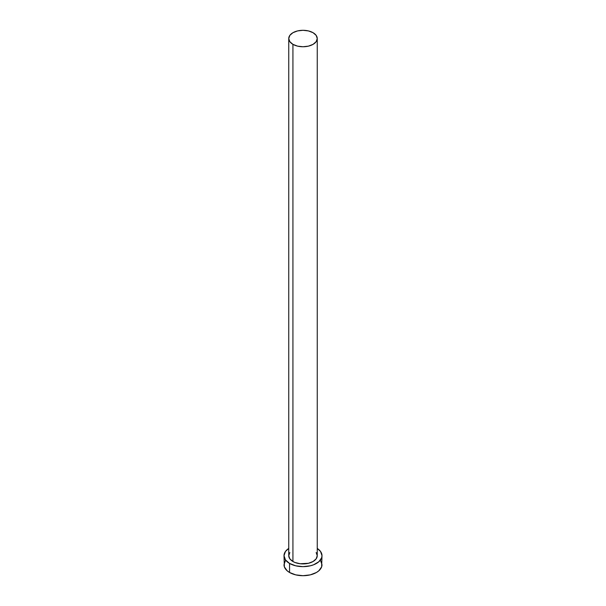 <?xml version="1.0" encoding="UTF-8"?>
<svg xmlns="http://www.w3.org/2000/svg" width="606" height="606" viewBox="0 0 606 606"><rect width="100%" height="100%" fill="white"/><g stroke="black" fill="none" stroke-linecap="round" stroke-linejoin="round"><path stroke-width="0.91" d="M288.751 38.526L289.835 41.678L292.925 44.344L297.546 46.132L303 46.753L308.454 46.132L313.075 44.344L316.165 41.678L317.249 38.526L316.165 35.383L313.075 32.709L308.454 30.929L303 30.3L297.546 30.929L292.925 32.709L289.835 35.383L288.751 38.526L288.751 555.679A14.249 8.226 0 0 0 292.925 561.497L292.925 44.344A14.249 8.226 180 0 1 288.751 38.526A14.249 8.226 180 0 1 297.546 30.929A14.249 8.226 180 0 1 313.075 32.709A14.249 8.226 180 0 1 317.249 38.526A14.249 8.226 180 0 1 308.454 46.132A14.249 8.226 180 0 1 292.925 44.344L292.925 561.497A14.249 8.226 0 0 0 308.454 563.285A14.249 8.226 0 0 0 317.249 555.679L316.165 558.83L313.075 561.497L308.454 563.285L300.22 563.747L295.084 562.519L292.925 561.497L289.835 558.83L288.751 555.679L289.835 552.528M285.449 560.535L284.002 564.731A18.998 10.969 0 0 0 289.562 572.488L289.562 563.436L295.728 565.815L303 566.648L310.272 565.815L313.56 564.8L318.801 561.777L321.635 557.823L321.998 555.679L320.551 551.483L317.249 548.422A18.998 10.969 180 0 1 321.998 555.679A18.998 10.969 180 0 1 310.272 565.815A18.998 10.969 180 0 1 289.562 563.436L289.562 572.488A18.998 10.969 0 0 0 310.272 574.867A18.998 10.969 0 0 0 321.998 564.731L320.551 560.535M289.562 563.436A18.998 10.969 180 0 1 284.002 555.679A18.998 10.969 180 0 1 288.751 548.422L285.449 551.483L284.002 555.679L285.449 559.876L289.562 563.436M316.165 552.528L317.249 555.679L317.249 38.526M284.002 555.679L284.365 566.868L287.199 570.822L289.562 572.488L295.728 574.867L303 575.7L310.272 574.867L316.438 572.488L318.801 570.822L321.635 566.868L321.998 555.679"/></g></svg>
